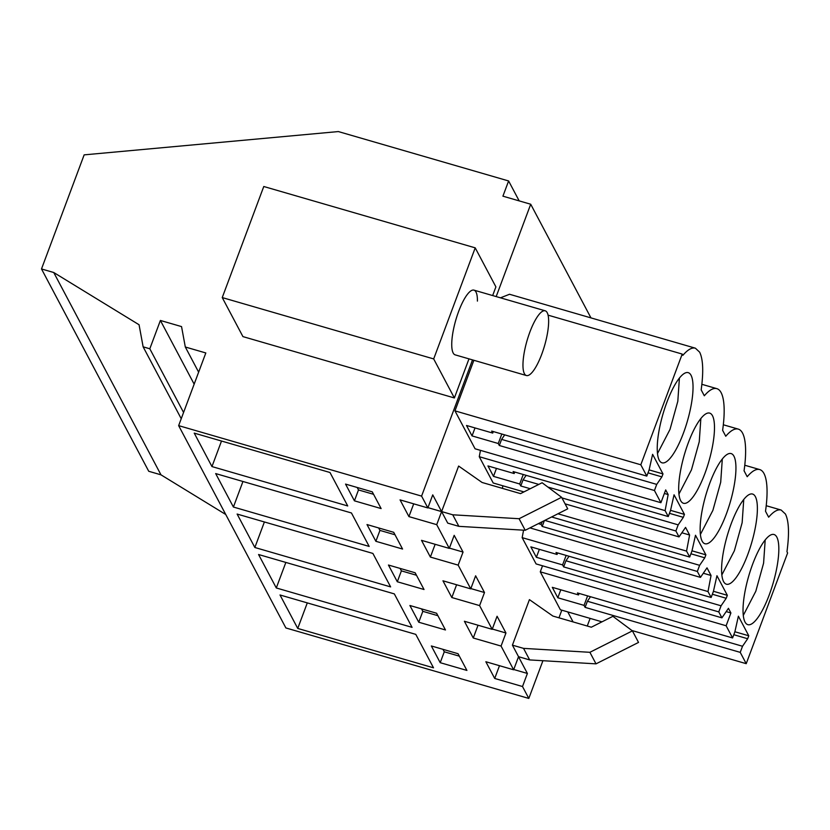 <?xml version="1.0" encoding="UTF-8"?>
<svg xmlns="http://www.w3.org/2000/svg" width="830" height="830" viewBox="0 0 830 830"><rect width="100%" height="100%" fill="white"/><g stroke="black" fill="none" stroke-linecap="round" stroke-linejoin="round"><path stroke-width="1.25" d="M496.184 296.58L530.712 204.232L502.918 196.171L508.614 180.961L338.35 131.565L84.152 154.868L41.5 268.951L53.742 272.51L139.056 324.748L143.134 346.836L149.815 348.776L160.398 320.463L181.542 326.595L185.308 347.002L205.819 352.958L178.647 425.634L421.588 496.112L427.855 507.939L400.06 499.878L408.92 516.602L413.703 503.831M472.519 359.898L421.588 496.112M222.243 297.576L242.931 336.607L454.373 397.954L433.685 358.923L475.217 247.848L263.774 186.501L222.243 297.576L433.685 358.923M475.217 247.848L495.904 286.879L492.657 295.553M468.981 358.871L454.373 397.954M41.5 268.951L148.736 471.274L160.978 474.833L225.75 514.496M53.742 272.51L160.978 474.833M143.134 346.836L181.231 418.714M149.815 348.776L183.565 412.469M160.398 320.463L194.158 384.155M185.308 347.002L198.64 372.162M178.647 425.634L285.883 627.957L528.814 698.435L522.506 686.524L494.711 678.463L485.851 661.738L513.635 669.8L518.522 656.727L527.392 673.452L513.749 669.499M408.92 516.602L436.715 524.664L449.3 548.402L421.505 540.34L430.376 557.065L458.16 565.126L470.745 588.864L442.95 580.803L451.821 597.527L479.605 605.599L492.19 629.337L464.395 621.265L473.266 638L501.061 646.062L513.635 669.8M347.729 505.958L329.998 472.509L194.23 433.115L211.961 466.574L347.729 505.958M415.156 572.773L388.45 565.033L397.311 581.757L424.026 589.508L415.156 572.773M369.174 546.43L351.443 512.971L215.675 473.577L233.406 507.037L369.174 546.43M412.064 627.356L394.333 593.896L258.566 554.513L276.297 587.962L412.064 627.356M254.852 547.499L390.619 586.893L372.888 553.434L237.121 514.05L254.852 547.499L264.397 521.956M367.005 524.56L375.865 541.295L402.571 549.045L393.711 532.31L367.005 524.56M445.471 629.97L436.601 613.246L409.896 605.495L418.756 622.22L445.471 629.97M280.011 594.975L297.742 628.435L433.509 667.818L415.778 634.369L280.011 594.975M458.046 653.708L431.341 645.958L440.211 662.682L466.917 670.433L458.046 653.708M354.42 500.822L381.126 508.572L372.265 491.848L345.55 484.098L354.42 500.822L358.487 489.939L373.573 494.307M492.19 629.337L497.077 616.265L505.947 632.989L492.304 629.036M501.061 646.062L505.947 632.989M522.506 686.524L527.392 673.452M561.817 610.175L558.964 617.821M542.924 660.711L528.814 698.435M530.712 204.232L590.95 317.88M427.855 507.939L432.741 494.867L441.602 511.602L427.958 507.638M436.715 524.664L441.602 511.602M449.3 548.402L454.186 535.34L463.047 552.064L449.414 548.101M458.16 565.126L463.047 552.064M470.745 588.864L475.632 575.802L484.492 592.527L470.859 588.574M479.605 605.599L484.492 592.527M441.612 511.56L458.627 466.055L482.095 482.479L520.524 493.622L542.104 482.749L561.609 497.295L519.092 518.719L452.744 514.797L441.612 511.56L447.733 523.118L458.865 526.345L525.214 530.277L567.73 508.842L561.609 497.295M579.081 593.419L578.52 594.934L577.462 592.942L732.589 637.948L726.126 625.758L730.908 612.965L728.45 608.317L721.924 617.842L536.087 563.923L522.153 537.643L523.574 530.173M502.378 488.362L502.866 485.799M523.938 491.91L493.196 482.987L479.263 456.708L480.466 450.358M514.745 472.021L514.175 473.546L513.116 471.554L668.254 516.561L665.11 510.626L668.15 494.556L665.691 489.918L660.908 502.71L475.071 448.791L454.965 410.86L473.878 360.293M732.589 637.948L734.872 631.838L738.389 616.182L748.774 635.78L747.664 638.737L742.518 646.259L740.236 652.37L746.222 663.678L787.618 552.967L786.954 551.711C789.413 533.7 788.905 521.136 785.439 514.029L781.165 510.045C777.689 509.122 773.519 511.498 768.653 517.183L765.509 511.249A71.608 19.381 106.2 0 0 759.72 469.573A71.608 19.381 106.2 0 0 747.208 476.711L744.064 470.786A71.608 19.381 106.2 0 0 738.275 429.11A71.608 19.381 106.2 0 0 725.762 436.248L722.619 430.324A71.608 19.381 106.2 0 0 716.83 388.648A71.608 19.381 106.2 0 0 704.317 395.786L701.174 389.861C703.633 371.85 703.124 359.286 699.649 352.169L695.384 348.185L509.537 294.266L500.459 297.825M726.126 625.758L540.278 571.828L560.385 609.76L601.989 621.836M540.278 571.828L542.54 565.79M512.411 645.149L518.532 656.696L529.664 659.923L523.543 648.375L512.411 645.149L529.426 599.634L552.894 616.057L591.323 627.21L612.903 616.327L632.408 630.873L589.891 652.307L523.543 648.375M508.614 180.961L519.175 200.891M477.416 301.093A33.698 9.12 106.2 0 0 473.971 290.137A33.698 9.12 106.2 0 0 460.007 307.961A33.698 9.12 106.2 0 0 451.738 343.911A33.698 9.12 106.2 0 0 455.193 354.867L526.407 375.534A33.698 9.12 106.2 0 0 540.382 357.709A33.698 9.12 106.2 0 0 548.64 321.75A33.698 9.12 106.2 0 0 545.196 310.804A33.698 9.12 106.2 0 0 531.221 328.628A33.698 9.12 106.2 0 0 522.962 364.577A33.698 9.12 106.2 0 0 526.407 375.534M473.266 638L478.039 625.229M451.821 597.527L456.593 584.766M430.376 557.065L435.148 544.293M494.711 678.463L499.484 665.691M211.961 466.574L221.506 441.031M397.311 581.757L401.388 570.864L416.463 575.242M400.081 568.405L401.388 570.864M233.406 507.037L242.951 481.493M276.297 587.962L285.852 562.429M375.865 541.295L379.943 530.401L395.018 534.779M378.636 527.942L379.943 530.401M418.756 622.22L422.833 611.326L437.908 615.704M421.526 608.867L422.833 611.326M297.742 628.435L307.297 602.891M440.211 662.682L444.278 651.799L459.353 656.167M442.971 649.33L444.278 651.799M357.19 487.469L358.487 489.939M452.744 514.797L458.865 526.345M730.908 612.965L726.209 611.596M557.636 552.956L557.065 554.471L556.017 552.479L711.144 597.486L708 591.562L522.153 537.643M721.924 617.842L718.78 611.907L563.653 566.9L562.595 564.908L536.377 557.303L530.847 546.866L557.065 554.471M708 591.562L711.051 575.481L703.311 573.24M529.934 527.89L700.479 577.379L707.004 567.855L711.051 575.481M551.618 516.966L689.699 557.023L686.555 551.099L557.936 513.78M700.479 577.379L697.335 571.445L542.208 526.438L541.15 524.446L538.38 523.637M686.555 551.099L689.595 535.018L681.866 532.777M565.085 503.852L679.033 536.906L685.559 527.392L689.595 535.018M665.11 510.626L479.263 456.708M679.033 536.906L675.89 530.982L561.941 497.917M523.253 474.49L519.705 483.983L520.763 485.975L530.256 488.725M519.705 483.983L493.487 476.368L487.957 465.941L514.175 473.546M668.15 494.556L664.374 493.456M493.3 431.559L492.73 433.073L491.671 431.081L646.809 476.098L640.812 464.779L454.965 410.86M660.908 502.71L654.445 490.509L499.318 445.502L498.259 443.511L472.042 435.906L466.512 425.468L492.73 433.073M640.812 464.779L682.208 354.068L548.07 315.151M682.208 354.068L682.872 355.323C687.738 349.638 691.909 347.262 695.384 348.185M746.222 663.678L631.941 630.52M740.236 652.37L585.098 607.363L584.05 605.371L557.822 597.766L552.292 587.329L578.52 594.934M632.408 630.873L638.529 642.42L596.013 663.855L529.664 659.923M573.074 621.909L567.762 611.907M587.256 626.028L590.109 618.392M519.092 518.719L525.214 530.277M646.809 476.098L649.091 469.977L652.608 454.321L662.994 473.92L661.884 476.877L656.727 484.398L654.445 490.509M668.254 516.561L670.536 510.45L674.053 494.794L684.439 514.382L683.329 517.339L678.183 524.861L675.89 530.982M689.699 557.023L691.981 550.913L695.499 535.257L705.884 554.845L704.774 557.812L699.628 565.323L697.335 571.445M711.144 597.486L713.427 591.375L716.944 575.719L727.329 595.317L726.219 598.274L721.073 605.796L718.78 611.907M683.37 433.26A46.937 12.699 106.2 0 0 688.226 372.649A46.937 12.699 106.2 0 0 666.905 402.197A46.937 12.699 106.2 0 0 662.06 462.818A46.937 12.699 106.2 0 0 683.37 433.26M731.251 523.595A46.937 12.699 106.2 0 0 726.406 584.206A46.937 12.699 106.2 0 0 747.716 554.658A46.937 12.699 106.2 0 0 752.561 494.047A46.937 12.699 106.2 0 0 731.251 523.595M688.35 442.66A46.937 12.699 106.2 0 0 683.505 503.281A46.937 12.699 106.2 0 0 704.815 473.733A46.937 12.699 106.2 0 0 709.671 413.112A46.937 12.699 106.2 0 0 688.35 442.66M709.806 483.133A46.937 12.699 106.2 0 0 704.95 543.743A46.937 12.699 106.2 0 0 726.271 514.195A46.937 12.699 106.2 0 0 731.116 453.574A46.937 12.699 106.2 0 0 709.806 483.133M752.696 564.058A46.937 12.699 106.2 0 0 747.851 624.668A46.937 12.699 106.2 0 0 769.161 595.12A46.937 12.699 106.2 0 0 774.006 534.51A46.937 12.699 106.2 0 0 752.696 564.058M721.073 605.796L565.946 560.779L563.653 566.9M569.038 556.266L565.946 560.779M566.143 555.426L562.595 564.908M539.355 549.336L536.377 557.303M699.628 565.323L544.791 520.4M544.387 520.607L542.208 526.438M542.166 521.728L541.15 524.446M678.183 524.861L547.893 487.065M538.795 484.419L523.045 479.854L520.763 485.975M526.147 475.331L523.045 479.854M496.465 468.411L493.487 476.368M656.727 484.398L501.6 439.392L499.318 445.502M504.702 434.868L501.6 439.392M501.808 434.028L498.259 443.511M475.019 427.938L472.042 435.906M742.518 646.259L587.391 601.252L585.098 607.363M590.493 596.729L587.391 601.252M587.599 595.888L584.05 605.371M560.8 589.798L557.822 597.766M589.891 652.307L596.013 663.855M748.774 635.78L734.892 631.755M747.664 638.737L733.803 634.711M662.994 473.92L649.101 469.894M661.884 476.877L648.012 472.851M684.439 514.382L670.557 510.357M683.329 517.339L669.457 513.324M705.884 554.845L692.002 550.819M704.774 557.812L690.913 553.786M727.329 595.317L713.447 591.282M726.219 598.274L712.358 594.249M657.516 453.512L670.018 429.39L677.809 401.305L679.407 378.065M721.851 574.91L734.363 550.788L742.145 522.703L743.753 499.463M678.961 493.985L691.463 469.853L699.254 441.768L700.852 418.528M700.406 534.447L712.908 510.315L720.699 482.24L722.308 459M743.307 615.372L755.808 591.251L763.59 563.165L765.198 539.925M701.879 384.311L716.83 388.648M723.324 424.773L738.275 429.11M744.769 465.236L759.72 469.573M781.165 510.045L766.215 505.709M473.971 290.137L545.196 310.804"/></g></svg>
